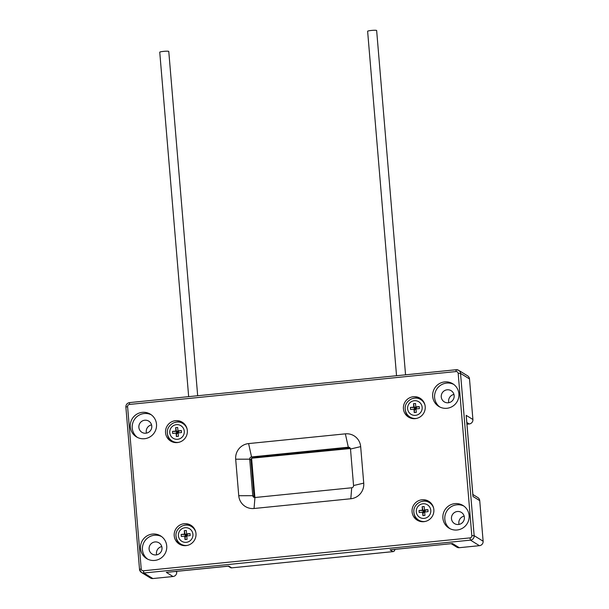 <?xml version="1.0" encoding="UTF-8"?>
<svg xmlns="http://www.w3.org/2000/svg" width="609" height="609" viewBox="0 0 609 609"><rect width="100%" height="100%" fill="white"/><g stroke="black" fill="none" stroke-linecap="round" stroke-linejoin="round"><path stroke-width="0.91" d="M350.114 448.011A2.048 2.01 -58.3 0 0 349.589 447.996L252.826 457.732A2.048 2.01 -58.3 0 0 250.984 459.97L254.044 496.48A2.048 2.01 -58.3 0 0 254.425 497.5M394.807 549.387L394.815 549.417A2.048 2.048 0 0 1 392.98 551.632L392.942 551.617A2.048 2.01 -58.3 0 0 394.784 549.387L394.792 549.455M227.378 566.21L228.786 566.073L228.223 566.203L230.423 567.565A2.048 2.01 -58.3 0 0 231.671 567.854L392.98 551.632M176.656 571.341L176.717 572.057A4.096 4.027 121.7 0 1 173.025 576.517L152.867 578.55A4.096 4.027 121.7 0 1 150.377 577.979L141.402 572.43A4.096 4.027 -58.3 0 0 143.899 573L470.468 540.13L479.435 545.679L459.277 547.704A4.096 4.027 121.7 0 1 456.78 547.133L451.239 543.708M173.025 576.517L166.295 572.361L228.786 566.073L231.671 567.854L392.942 551.617L390.057 549.836L452.548 543.548L392.097 549.661M390.909 549.775L391.739 549.668M451.718 543.654L450.896 543.715M459.277 547.704L452.548 543.548L451.414 543.685M350.388 448.529L251.707 458.212M151.565 424.876A6.554 6.44 -58.3 0 0 146.464 433.128M238.751 495.718L235.683 459.201A14.334 14.091 121.7 0 1 248.601 443.58L345.364 433.844A14.334 14.091 121.7 0 1 360.665 446.625L363.733 483.135A14.334 14.091 121.7 0 1 350.814 498.756L254.052 508.5A14.334 14.091 121.7 0 1 238.751 495.718L252.765 495.688L249.698 459.171A2.048 2.01 121.7 0 1 251.547 456.94L348.302 447.204A2.048 2.01 121.7 0 1 350.495 449.031L353.555 485.54A2.048 2.01 121.7 0 1 351.713 487.771L254.95 497.515A2.048 2.01 121.7 0 1 252.765 495.688L254.044 496.48M412.08 511.819A11.061 10.871 -58.3 0 0 428.645 520.04A11.061 10.871 -58.3 0 0 428.782 501.314A11.061 10.871 -58.3 0 0 412.08 511.819M403.432 408.768A11.061 10.871 -58.3 0 0 419.997 416.99A11.061 10.871 -58.3 0 0 420.134 398.263A11.061 10.871 -58.3 0 0 403.432 408.768M174.212 535.76A11.061 10.871 -58.3 0 0 190.777 543.982A11.061 10.871 -58.3 0 0 190.914 525.255A11.061 10.871 -58.3 0 0 174.212 535.76M165.557 432.71A11.061 10.871 -58.3 0 0 182.121 440.931A11.061 10.871 -58.3 0 0 182.258 422.212A11.061 10.871 -58.3 0 0 165.557 432.71M442.903 518.13A13.314 13.086 -58.3 0 0 462.84 528.018A13.314 13.086 -58.3 0 0 463.007 505.485A13.314 13.086 -58.3 0 0 442.903 518.13M432.679 396.413A13.314 13.086 -58.3 0 0 452.624 406.31A13.314 13.086 -58.3 0 0 452.784 383.769A13.314 13.086 -58.3 0 0 432.679 396.413M140.527 548.564A13.314 13.086 -58.3 0 0 160.464 558.453A13.314 13.086 -58.3 0 0 160.631 535.92A13.314 13.086 -58.3 0 0 140.527 548.564M130.303 426.848A13.314 13.086 -58.3 0 0 150.24 436.744A13.314 13.086 -58.3 0 0 150.408 414.211A13.314 13.086 -58.3 0 0 130.303 426.848M469.973 537.907A2.048 2.01 -58.3 0 0 471.815 535.669L458.189 373.393A2.048 2.01 -58.3 0 0 456.004 371.566L129.435 404.437A2.048 2.01 -58.3 0 0 127.593 406.667L141.219 568.951A2.048 2.01 -58.3 0 0 143.404 570.778L469.973 537.907L470.468 540.13A4.096 4.027 -58.3 0 0 474.152 535.669L460.526 373.386A4.096 4.027 -58.3 0 0 458.653 370.31L467.621 375.852A4.096 4.027 121.7 0 1 469.501 378.935L472.911 419.502A4.096 4.027 121.7 0 1 469.219 423.963L466.966 424.191M453.941 394.434A6.554 6.44 -58.3 0 0 448.841 402.686M466.334 416.625L466.441 417.896M466.327 416.602L472.904 494.858M472.873 494.493L477.844 497.568A4.096 4.027 121.7 0 1 479.725 500.644L483.127 541.218A4.096 4.027 121.7 0 1 479.435 545.679M464.165 516.15A6.554 6.44 -58.3 0 0 459.064 524.402M451.475 518.647A6.554 6.44 -58.3 0 0 461.295 523.519A6.554 6.44 -58.3 0 0 464.378 517.346A6.554 6.44 121.7 0 0 454.558 512.474A6.554 6.44 121.7 0 0 451.475 518.647M463.944 506.117A13.314 13.086 121.7 0 0 444.821 519.317A13.314 13.086 -58.3 0 0 449.99 528.681M441.259 396.931A6.554 6.44 -58.3 0 0 451.071 401.803A6.554 6.44 -58.3 0 0 454.154 395.637A6.554 6.44 121.7 0 0 444.342 390.765A6.554 6.44 121.7 0 0 441.259 396.931M453.72 384.408A13.314 13.086 121.7 0 0 434.605 397.601A13.314 13.086 -58.3 0 0 439.774 406.972M161.788 546.585A6.554 6.44 -58.3 0 0 156.688 554.837M228.223 566.203L168.404 572.171M167.269 572.285L168.221 572.163M149.098 549.082A6.554 6.44 -58.3 0 0 158.919 553.954A6.554 6.44 -58.3 0 0 162.002 547.78A6.554 6.44 121.7 0 0 152.181 542.916A6.554 6.44 121.7 0 0 149.098 549.082M161.56 536.559A13.314 13.086 121.7 0 0 142.445 549.752A13.314 13.086 -58.3 0 0 147.614 559.123M414.082 513.653A11.061 10.871 -58.3 0 0 418.147 520.672M421.618 501.458A11.061 10.871 121.7 0 1 429.71 501.961M432.306 504.861A10.239 10.064 -58.3 0 0 430.274 503.201L429.375 502.646C422.768 498.086 412.803 504.328 413.876 512.329C414.234 515.663 415.81 518.244 418.604 520.071A10.239 10.064 121.7 0 1 413.914 512.375M425.265 521.449A10.239 10.064 121.7 0 1 418.604 520.071L419.502 520.619A10.239 10.064 -58.3 0 0 421.9 521.692M419.022 510.509L419.198 512.542L422.623 512.192L422.912 515.64L424.93 515.442L424.64 511.994L428.066 511.644L427.891 509.619L424.161 510.502L419.022 510.509L422.448 510.167L422.159 506.718L424.176 506.513L424.465 509.961L427.891 509.619M422.912 515.64L423.164 512.534L422.623 512.192M425.105 511.431L423.164 512.534L422.996 510.502L422.448 510.167M424.328 512.413L424.252 511.514L422.996 510.502L422.159 506.718M424.671 512.382L423.164 512.534L422.996 510.502L425.013 510.304L424.465 509.961M425.151 511.941L425.013 510.304L424.252 511.514L424.161 510.502M424.777 511.979L423.24 511.613M405.427 410.603A11.061 10.871 -58.3 0 0 409.492 417.622M412.963 398.408A11.061 10.871 121.7 0 1 421.063 398.91M423.651 401.811A10.239 10.064 -58.3 0 0 421.626 400.151L420.728 399.595C414.112 395.043 404.148 401.278 405.229 409.278C405.586 412.613 407.162 415.193 409.956 417.02A10.239 10.064 121.7 0 1 405.259 409.324M416.609 418.398A10.239 10.064 121.7 0 1 409.956 417.02L410.854 417.576A10.239 10.064 -58.3 0 0 413.245 418.642M410.375 407.459L410.542 409.492L413.968 409.149L414.257 412.597L416.274 412.392L415.985 408.944L419.411 408.601L419.243 406.568L415.513 407.451L410.375 407.459L413.8 407.116L413.511 403.668L415.521 403.462L415.81 406.911L419.243 406.568M414.257 412.597L414.516 409.484L413.968 409.149M416.457 408.38L414.516 409.484L414.341 407.451L413.8 407.116M415.673 409.362L415.597 408.464L414.341 407.451L413.511 403.668M416.016 409.332L414.516 409.484L414.341 407.451L416.358 407.254L415.81 406.911M416.495 408.89L416.358 407.254L415.597 408.464L415.513 407.451M416.13 408.928L414.584 408.57M176.207 537.595A11.061 10.871 -58.3 0 0 180.272 544.621M183.751 525.407A11.061 10.871 121.7 0 1 191.843 525.902M194.431 528.81A10.239 10.064 -58.3 0 0 192.406 527.143L191.508 526.587C184.9 522.035 174.935 528.277 176.009 536.27C176.366 539.612 177.942 542.193 180.736 544.012A10.239 10.064 121.7 0 1 176.047 536.316M187.397 545.39A10.239 10.064 121.7 0 1 180.736 544.012L181.634 544.568A10.239 10.064 -58.3 0 0 184.025 545.641M181.155 534.458L181.322 536.483L184.748 536.141L185.037 539.589L187.054 539.384L186.765 535.935L190.191 535.593L190.023 533.56L186.293 534.443L181.155 534.458L184.58 534.108L184.291 530.66L186.308 530.462L186.598 533.91L190.023 533.56M185.037 539.589L185.296 536.476L184.748 536.141M187.237 535.372L185.296 536.476L185.128 534.443L184.58 534.108M186.453 536.362L186.377 535.456L185.128 534.443L184.291 530.66M186.803 536.323L185.296 536.476L185.128 534.443L187.138 534.245L186.598 533.91M187.283 535.882L187.138 534.245L186.377 535.456L186.293 534.443M186.91 535.92L185.372 535.562M167.551 434.552A11.061 10.871 -58.3 0 0 171.624 441.571M175.095 422.357A11.061 10.871 121.7 0 1 183.187 422.852M185.783 425.76A10.239 10.064 -58.3 0 0 183.751 424.092L182.852 423.537C176.245 418.984 166.28 425.227 167.353 433.22C167.711 436.562 169.287 439.142 172.081 440.962A10.239 10.064 121.7 0 1 167.391 433.265M178.742 442.34A10.239 10.064 121.7 0 1 172.081 440.962L172.979 441.517A10.239 10.064 -58.3 0 0 175.377 442.591M172.499 431.408L172.674 433.433L176.1 433.09L176.389 436.539L178.407 436.333L178.117 432.885L181.543 432.542L181.368 430.51L177.638 431.393L172.499 431.408L175.925 431.058L175.636 427.609L177.653 427.411L177.942 430.86L181.368 430.51M176.389 436.539L176.64 433.425L176.1 433.09M178.582 432.321L176.64 433.425L176.473 431.4L175.925 431.058M177.798 433.311L177.729 432.413L176.473 431.4L175.636 427.609M178.148 433.273L176.64 433.425L176.473 431.4L178.49 431.195L177.942 430.86M178.627 432.832L178.49 431.195L177.729 432.413L177.638 431.393M178.254 432.87L176.717 432.512M151.344 414.843A13.314 13.086 121.7 0 0 132.229 428.043A13.314 13.086 -58.3 0 0 137.39 437.407M138.875 427.373A6.554 6.44 121.7 0 1 148.779 421.146A6.554 6.44 121.7 0 1 151.778 426.072A6.554 6.44 -58.3 0 1 141.882 432.299A6.554 6.44 -58.3 0 1 138.875 427.373M396.543 375.723L367.623 31.265A4.529 0.502 -4.8 0 1 371.421 30.45A4.529 0.502 -4.8 0 1 376.644 30.511L405.556 374.817M188.668 396.642L159.748 52.191A4.529 0.502 -4.8 0 1 163.547 51.377A4.529 0.502 -4.8 0 1 168.769 51.43L197.681 395.736M254.897 497.515L251.608 458.303L254.874 497.523M152.867 578.55L143.899 573L143.404 570.778M456.004 371.566L456.118 369.724L129.55 402.595C127.129 403.082 125.903 404.559 125.873 407.04L125.896 407.071M129.435 404.437L129.55 402.595L456.156 369.732A4.096 4.027 -58.3 0 1 458.653 370.31L456.118 369.724M127.593 406.667L125.873 407.04L139.522 569.354A4.096 4.027 -58.3 0 0 141.402 572.43L139.499 569.316L141.219 568.951M471.815 535.669L474.152 535.669L483.127 541.218M458.189 373.393L460.526 373.386L469.501 378.935M466.821 422.486L469.219 423.963M479.725 500.644L472.995 496.48L466.182 415.346L472.911 419.502M175.719 571.44L176.717 572.057M235.683 459.201L249.698 459.171L250.984 459.97M248.601 443.58L251.547 456.94L252.826 457.732M345.364 433.844L348.302 447.204L349.589 447.996M360.665 446.625L350.495 449.031M363.733 483.135L353.555 485.54M350.814 498.756L351.713 487.771M254.052 508.5L254.95 497.515M433.593 507.99A10.239 10.064 -58.3 0 0 429.375 502.646M430.799 510.35A7.377 7.247 121.7 0 1 424.161 518.381A7.377 7.247 121.7 0 1 416.29 511.811A7.377 7.247 -58.3 0 1 422.928 503.78A7.377 7.247 -58.3 0 1 430.799 510.35M424.937 404.939A10.239 10.064 -58.3 0 0 420.728 399.595M422.151 407.299A7.377 7.247 121.7 0 1 415.505 415.33A7.377 7.247 121.7 0 1 407.634 408.761A7.377 7.247 -58.3 0 1 414.28 400.73A7.377 7.247 -58.3 0 1 422.151 407.299M195.717 531.931A10.239 10.064 -58.3 0 0 191.508 526.587M192.931 534.291A7.377 7.247 121.7 0 1 186.285 542.322A7.377 7.247 121.7 0 1 178.414 535.753A7.377 7.247 -58.3 0 1 185.06 527.721A7.377 7.247 -58.3 0 1 192.931 534.291M187.062 428.881A10.239 10.064 -58.3 0 0 182.852 423.537M184.276 431.241A7.377 7.247 121.7 0 1 177.63 439.279A7.377 7.247 121.7 0 1 169.766 432.702A7.377 7.247 -58.3 0 1 176.404 424.671A7.377 7.247 -58.3 0 1 184.276 431.241M472.721 494.615L472.942 495.345M230.423 567.565A2.048 2.048 0 0 0 231.709 567.862"/></g></svg>
